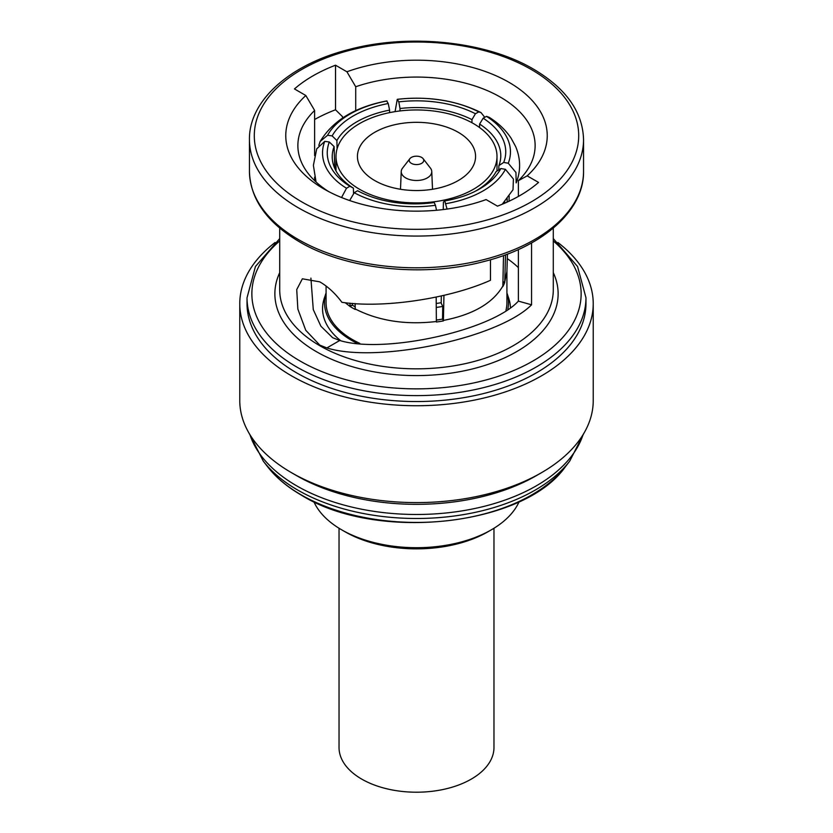<?xml version="1.0" encoding="UTF-8"?>
<svg xmlns="http://www.w3.org/2000/svg" width="833" height="833" viewBox="0 0 833 833"><rect width="100%" height="100%" fill="white"/><g stroke="black" fill="none" stroke-linecap="round" stroke-linejoin="round"><path stroke-width="1.25" d="M339.031 528.247L339.031 747.482A77.469 44.732 0 0 0 361.72 779.105A77.469 44.732 0 0 0 446.144 788.809A77.469 44.732 0 0 0 493.969 747.482L493.969 528.247M409.867 158.676L402.578 168.089A15.254 8.809 0 0 0 401.246 171.473A15.254 8.809 0 0 0 410.492 179.782A15.254 8.809 0 0 0 427.287 177.918A15.254 8.809 0 0 0 431.754 171.473A15.254 8.809 0 0 0 430.422 168.089L423.133 158.676A7.268 4.196 0 0 0 411.367 157.416A7.268 4.196 0 0 0 409.867 158.676A7.268 4.196 0 0 0 412.377 163.841A7.268 4.196 0 0 0 421.633 163.351A7.268 4.196 0 0 0 423.133 158.676M340.707 340.687A93.942 54.239 180 0 1 324.256 298.37L326.078 292.924A91.994 53.114 0 0 0 351.443 340.27A91.994 53.114 0 0 0 356.743 343.102M507.838 309.074A91.994 53.114 0 0 0 506.922 292.924L508.744 298.37A93.942 54.239 180 0 1 510.421 307.304M326.078 286.063L326.078 302.712A90.422 52.208 0 0 0 352.557 339.625A90.422 52.208 0 0 0 359.794 343.373M505.964 310.293A90.422 52.208 0 0 0 506.922 302.712L506.922 271.1M502.934 281.762L504.715 282.054L506.912 271.548L507.432 254.096M505.527 254.815L504.715 282.564A90.422 52.208 0 0 1 502.83 286.614L503.507 255.544M441.334 295.954L441.178 303.087L442.729 306.419L442.542 318.57L443.395 320.424C472.894 314.718 492.709 303.285 502.83 286.104M443.947 295.34L443.395 320.924A90.422 52.208 0 0 1 436.377 322.017L436.18 297.089M345.154 302.691L350.047 306.482A90.422 52.208 0 0 0 352.557 308.002A90.422 52.208 0 0 0 355.181 309.449L355.181 308.949C378.703 320.913 405.765 325.099 436.377 321.507M349.964 303.17L350.047 305.982L352.359 305.149A87.153 50.313 0 0 0 354.868 306.659A87.153 50.313 0 0 0 355.16 306.825M352.359 304.618L352.349 303.368M337.084 148.826L336.907 140.538L332.138 135.904A85.705 48.21 178.8 0 1 353.307 115.933A85.705 48.21 178.8 0 1 388.24 103.511L389.584 110.133A80.863 45.492 -1.2 0 0 356.816 121.816A80.863 45.492 -1.2 0 0 336.907 140.538M436.232 303.493A80.499 46.471 0 0 0 441.188 302.671M359.575 189.299A80.499 46.471 0 0 0 447.311 199.368A80.499 46.471 0 0 0 496.999 156.427A80.499 46.471 0 0 0 473.425 123.565A80.499 46.471 0 0 0 385.689 113.496A80.499 46.471 0 0 0 336.001 156.427A80.499 46.471 0 0 0 359.575 189.299M458.275 132.312A59.07 34.101 0 0 0 393.894 124.919A59.07 34.101 0 0 0 357.43 156.427A59.07 34.101 0 0 0 374.725 180.553A59.07 34.101 0 0 0 439.106 187.946A59.07 34.101 0 0 0 475.57 156.427A59.07 34.101 0 0 0 458.275 132.312M275.077 242.507A176.731 102.032 0 0 0 239.769 303.701L239.769 400.558A176.731 102.032 0 0 0 291.529 472.707L296.663 475.674A169.474 97.846 0 0 0 536.337 475.674L541.471 472.707A176.731 102.032 0 0 0 593.231 400.558L593.231 303.701A176.731 102.032 0 0 0 557.923 242.507M518.376 249.556L518.376 301.119C491.657 330.586 384.284 354.254 339.76 340.489L332.617 337.698L320.903 326.224L313.27 309.595L310.907 278.107M314.624 155.604L314.624 110.466A118.63 68.493 0 0 0 297.87 145.556A118.63 68.493 0 0 0 328.546 191.517M314.624 180.657L314.624 177.106M355.712 110.685L355.712 86.747A118.63 68.493 0 0 1 500.383 97.128A118.63 68.493 0 0 1 535.13 145.556A118.63 68.493 0 0 1 518.376 180.657L527.174 175.857A130.739 75.48 0 0 0 508.942 82.3A130.739 75.48 0 0 0 346.913 71.773L335.532 65.203A146.473 84.56 0 0 0 294.445 88.933L305.826 95.503A130.739 75.48 0 0 0 324.058 189.049A130.739 75.48 0 0 0 486.087 199.576L497.468 206.147A146.473 84.56 0 0 0 538.555 182.427L527.174 175.857M296.663 475.674L291.529 472.707A176.731 102.032 0 0 0 541.471 472.707M239.769 303.701A176.731 102.032 0 0 0 291.529 375.85A176.731 102.032 0 0 0 484.129 397.966A176.731 102.032 0 0 0 593.231 303.701M296.663 372.882A169.474 97.846 0 0 0 481.349 394.092A169.474 97.846 0 0 0 585.974 303.701L585.974 297.766A169.474 97.846 180 0 1 481.349 388.168A169.474 97.846 180 0 1 296.663 366.957A169.474 97.846 180 0 1 247.026 297.766L247.026 303.701A169.474 97.846 0 0 0 296.663 372.882M518.376 301.119L531.558 304.795L531.558 242.934M531.558 304.795C498.686 338.188 377.141 363.802 326.88 347.923L319.778 345.112L305.742 330.264L297.85 309.053L296.725 289.592L302.369 278.805L319.778 281.856C327.817 286.5 335.199 293.32 341.926 302.306C382.982 308.574 449.268 298.755 490.47 280.284L490.47 259.75M314.624 119.483A146.473 84.56 180 0 1 335.532 109.769L342.53 116.693L342.53 118.026M491.397 529.788L487.971 531.766A101.074 58.352 180 0 1 345.029 531.766L341.603 529.788A105.916 61.153 0 0 0 491.397 529.788A105.916 61.153 0 0 0 519.115 501.716M313.885 501.716A105.916 61.153 0 0 0 341.603 529.788L345.029 531.766M314.624 110.466L305.826 95.503M346.913 71.773L355.712 86.747M518.376 196.432L518.376 180.657M518.376 267.622A118.63 68.493 0 0 0 507.297 258.636M335.532 109.769L335.532 65.203M508.255 163.226L503.694 162.435L498.894 165.6A80.863 46.242 1.7 0 0 500.768 156.479A80.863 46.242 1.7 0 0 479.61 124.055L483.15 118.192L486.493 116.349L489.21 117.318C498.332 123.097 505.589 130 511.004 138.018L515.585 146.41C520.74 158.551 520.937 170.713 516.179 182.906L515.95 172.473L508.255 163.226A90.422 51.708 1.7 0 0 486.493 116.349M483.15 118.192A85.705 49.012 -178.3 0 1 503.694 162.435M498.759 169.89L498.894 165.6M479.506 127.511L479.61 124.055M484.754 117.318L481.037 112.611L478.767 111.893L475.424 113.736L471.967 119.65A80.863 45.055 0.5 0 0 400.017 108.519L398.799 101.876L397.258 99.314L395.071 111.632M478.767 111.893A90.422 50.386 0.5 0 0 397.57 99.325M398.799 101.876A85.705 47.752 -179.5 0 1 475.424 113.736M471.947 122.743L471.967 119.65M399.996 110.945L400.017 108.519M387.012 100.96A90.422 50.865 -1.2 0 0 327.577 135.279L320.143 141.485C332.971 120.483 355.15 106.968 386.668 100.96L388.24 103.511M332.138 135.904L327.577 135.279M389.636 112.622L389.584 110.133M316.051 181.99L313.395 165.371L316.738 148.815L324.745 141.371L329.306 141.995L334.106 146.566A80.863 47.106 -1.7 0 0 332.232 157.562A80.863 47.106 -1.7 0 0 353.39 188.112L349.85 186.238L346.507 188.248L341.54 197.515M324.745 141.371A90.422 52.677 -1.7 0 0 346.507 188.248M349.85 186.238A85.705 49.918 178.3 0 1 329.306 141.995M334.762 168.433L334.106 146.566M353.556 193.61L353.39 188.112M349.652 200.545L354.233 192.715L357.576 190.705L359.585 191.757M354.233 192.715A90.422 53.989 -0.5 0 0 435.43 205.272L436.523 210.26M357.576 190.705A85.705 51.177 179.5 0 0 358.627 191.267A85.705 51.177 179.5 0 0 434.201 202.554L435.43 205.272M447.061 209.062L444.76 200.92L443.416 202.034L443.25 209.562M445.988 203.637A90.422 53.51 1.3 0 0 505.423 169.328L513.42 179.033L513.003 189.757L502.257 204.231M474.758 191.528A80.863 47.845 1.3 0 0 496.093 171.629L500.862 168.537L505.423 169.328M500.862 168.537A85.705 50.719 -178.7 0 1 476.466 190.663A85.705 50.719 -178.7 0 1 444.76 200.92M436.263 307.439A87.153 50.313 0 0 0 442.729 306.419M507.089 202.127L507.193 198.671M320.143 141.485L318.81 145.369M355.181 308.949L355.139 303.576M436.367 320.08A87.153 50.313 0 0 0 442.542 319.101L442.542 318.57M504.673 203.2L504.704 201.638M502.913 282.283L504.715 282.564M350.047 306.482L352.359 305.149M442.542 319.101L443.395 320.924M301.14 494.833A163.143 94.191 0 0 0 565.43 466.688C523.863 526.321 376.537 541.939 301.681 495.343C287.364 487.055 275.994 477.507 267.57 466.688A163.143 94.191 0 0 0 301.14 494.833M267.57 466.688L263.28 461.138A167.849 96.909 0 0 0 297.808 490.106A167.849 96.909 0 0 0 569.72 461.138L583.735 433.566M249.931 434.659A169.474 97.846 0 0 0 296.663 485.826A169.474 97.846 0 0 0 466.595 510.108A169.474 97.846 0 0 0 583.069 434.659M301.806 201.898A162.206 93.65 0 0 0 531.194 201.898A162.206 93.65 0 0 0 531.194 69.451A162.206 93.65 0 0 0 301.806 69.451A162.206 93.65 0 0 0 301.806 201.898M583.548 171.359L583.548 139.632A167.048 96.441 180 0 1 480.422 228.731A167.048 96.441 180 0 1 298.381 207.823A167.048 96.441 180 0 1 249.452 139.632L249.452 171.359A167.048 96.441 0 0 0 298.381 239.55A167.048 96.441 0 0 0 480.422 260.458A167.048 96.441 0 0 0 583.548 171.359C584.214 210.02 543.553 246.453 484.535 261.375C423.612 277.816 346.57 269.715 299.38 241.768C266.883 222.515 250.233 199.035 249.452 171.359M279.711 228.117L279.711 289.863A136.789 78.968 0 0 0 319.778 345.705A136.789 78.968 0 0 0 468.844 362.824A136.789 78.968 0 0 0 553.289 289.863L553.289 228.117M553.289 272.62A141.631 81.769 180 0 1 487.336 364.625A141.631 81.769 180 0 1 316.353 351.641A141.631 81.769 180 0 1 279.711 272.62M279.711 240.924A164.632 95.045 0 0 0 300.088 361.022A164.632 95.045 0 0 0 521.01 367.259A164.632 95.045 0 0 0 553.289 240.924M339.76 340.489L326.88 347.923M401.246 171.473L400.486 189.258M496.999 171.036L496.999 156.427M565.43 466.688L569.72 461.138M583.548 139.632C582.767 111.945 566.117 88.475 533.62 69.212C486.587 41.369 409.93 33.216 349.089 49.449C289.759 64.276 248.775 100.824 249.452 139.632M585.974 297.766L577.55 266.498L553.289 238.582M279.711 238.582L255.45 266.498L247.026 297.766M263.28 461.138L249.265 433.566M336.001 170.911L336.001 156.427M397.258 99.314C428.318 95.93 456.245 100.366 481.037 112.601M509.005 201.242L509.161 196.036M431.754 171.473L432.514 189.258"/></g></svg>
